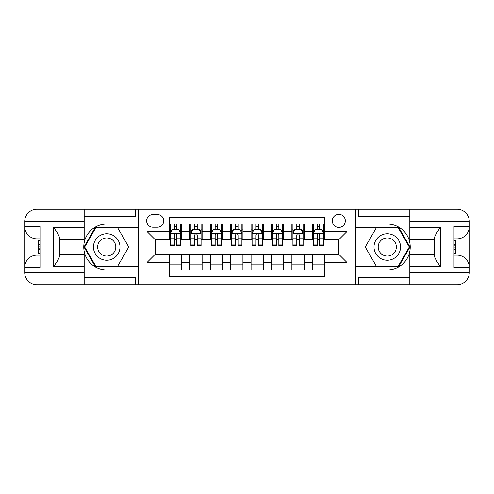 <?xml version="1.0" encoding="UTF-8"?>
<svg xmlns="http://www.w3.org/2000/svg" width="494" height="494" viewBox="0 0 494 494"><rect width="100%" height="100%" fill="white"/><g stroke="black" fill="none" stroke-linecap="round" stroke-linejoin="round"><path stroke-width="0.74" d="M338.816 214.353A6.527 6.527 0 0 0 332.289 220.886A6.527 6.527 0 0 0 338.816 227.413A6.527 6.527 0 0 0 345.349 220.886A6.527 6.527 0 0 0 338.816 214.353M84.178 277.4L135.189 277.4L135.189 284.748L409.822 284.748L409.822 272.503L457.055 272.503L457.055 267.402L453.998 267.402L453.998 226.598L457.055 226.598L457.055 221.497L409.822 221.497L409.822 227.512L440.426 227.512L440.426 266.488C437.165 262.295 435.121 258.757 434.306 255.886L434.306 238.114C435.121 235.237 437.165 231.705 440.426 227.512M324.533 224.048L312.294 224.048L312.294 231.495L304.131 231.495L304.131 239.652L312.294 239.652L312.294 231.495M304.131 231.495L304.131 224.048L291.886 224.048L291.886 231.495L283.729 231.495L283.729 239.652L291.886 239.652L291.886 231.495M283.729 231.495L283.729 224.048L271.484 224.048L271.484 231.495L263.321 231.495L263.321 239.652L271.484 239.652L271.484 231.495M263.321 231.495L263.321 224.048L251.082 224.048L251.082 231.495L242.918 231.495L242.918 239.652L251.082 239.652L251.082 231.495M242.918 231.495L242.918 224.048L230.679 224.048L230.679 231.495L222.516 231.495L222.516 239.652L230.679 239.652L230.679 231.495M222.516 231.495L222.516 224.048L210.271 224.048L210.271 231.495L202.114 231.495L202.114 239.652L210.271 239.652L210.271 231.495M202.114 231.495L202.114 224.048L189.869 224.048L189.869 239.652L181.706 239.652L181.706 224.048L169.467 224.048M169.467 269.952L181.706 269.952L181.706 254.348L189.869 254.348L189.869 269.952L202.114 269.952L202.114 254.348L210.271 254.348L210.271 262.505L202.114 262.505M210.271 262.505L210.271 269.952L222.516 269.952L222.516 254.348L230.679 254.348L230.679 262.505L222.516 262.505M230.679 262.505L230.679 269.952L242.918 269.952L242.918 254.348L251.082 254.348L251.082 262.505L242.918 262.505M251.082 262.505L251.082 269.952L263.321 269.952L263.321 254.348L271.484 254.348L271.484 262.505L263.321 262.505M271.484 262.505L271.484 269.952L283.729 269.952L283.729 254.348L291.886 254.348L291.886 262.505L283.729 262.505M291.886 262.505L291.886 269.952L304.131 269.952L304.131 254.348L312.294 254.348L312.294 262.505L304.131 262.505M152.936 227.209L157.425 227.209A6.323 6.323 0 0 0 163.755 220.886A6.323 6.323 0 0 0 157.425 214.557L152.936 214.557A6.323 6.323 0 0 0 146.613 220.886A6.323 6.323 0 0 0 152.936 227.209M409.822 216.6L358.811 216.6L358.811 209.252L355.143 209.252L355.143 284.748M355.143 209.252L84.178 209.252L84.178 221.497L36.945 221.497L36.945 226.598L40.002 226.598L40.002 267.402L36.945 267.402L36.945 272.503L84.178 272.503L84.178 266.488L53.574 266.488L53.574 227.512C56.835 231.705 58.879 235.243 59.694 238.114L59.694 255.886C58.879 258.763 56.835 262.295 53.574 266.488M138.857 284.748L138.857 209.252M324.533 231.495L324.533 217.212L169.467 217.212L169.467 239.652L155.184 239.652L155.184 254.348L169.467 254.348L169.467 276.788L324.533 276.788L324.533 254.348L338.816 254.348L338.816 239.652L324.533 239.652L324.533 231.495L346.979 231.495L346.979 262.505L324.533 262.505M169.467 262.505L147.021 262.505L147.021 231.495L169.467 231.495M312.294 262.505L312.294 269.952L324.533 269.952M169.467 229.148L170.486 229.148M174.363 229.148L176.809 229.148M180.687 229.148L181.706 229.148M169.467 239.448L170.486 239.448M174.363 239.448L176.809 239.448M180.687 239.448L181.706 239.448M169.467 254.552L181.706 254.552M169.467 264.852L181.706 264.852M189.869 239.448L190.888 239.448M194.766 239.448L197.217 239.448M201.089 239.448L202.114 239.448M189.869 229.148L190.888 229.148M194.766 229.148L197.217 229.148M201.089 229.148L202.114 229.148M189.869 254.552L202.114 254.552M189.869 264.852L202.114 264.852M210.271 254.552L222.516 254.552M210.271 264.852L222.516 264.852M210.271 229.148L211.296 229.148M215.168 229.148L217.619 229.148M221.497 229.148L222.516 229.148M210.271 239.448L211.296 239.448M215.168 239.448L217.619 239.448M221.497 239.448L222.516 239.448M230.679 254.552L242.918 254.552M230.679 264.852L242.918 264.852M230.679 229.148L231.698 229.148M235.576 229.148L238.022 229.148M241.899 229.148L242.918 229.148M230.679 239.448L231.698 239.448M235.576 239.448L238.022 239.448M241.899 239.448L242.918 239.448M251.082 254.552L263.321 254.552M251.082 264.852L263.321 264.852M251.082 229.148L252.101 229.148M255.978 229.148L258.424 229.148M262.302 229.148L263.321 229.148M251.082 239.448L252.101 239.448M255.978 239.448L258.424 239.448M262.302 239.448L263.321 239.448M271.484 254.552L283.729 254.552M271.484 264.852L283.729 264.852M271.484 229.148L272.503 229.148M276.381 229.148L278.832 229.148M282.704 229.148L283.729 229.148M271.484 239.448L272.503 239.448M276.381 239.448L278.832 239.448M282.704 239.448L283.729 239.448M291.886 254.552L304.131 254.552M291.886 264.852L304.131 264.852M291.886 229.148L292.911 229.148M296.783 229.148L299.234 229.148M303.112 229.148L304.131 229.148M291.886 239.448L292.911 239.448M296.783 239.448L299.234 239.448M303.112 239.448L304.131 239.448M312.294 254.552L324.533 254.552M312.294 264.852L324.533 264.852M312.294 229.148L313.313 229.148M317.191 229.148L319.637 229.148M323.514 229.148L324.533 229.148M312.294 239.448L313.313 239.448M317.191 239.448L319.637 239.448M323.514 239.448L324.533 239.448M155.184 239.652L147.021 231.495M155.184 254.348L147.021 262.505M346.979 231.495L338.816 239.652M346.979 262.505L338.816 254.348M176.809 226.697L174.363 226.697M180.687 244.11L176.809 244.11L176.809 245.777L180.687 245.777L180.687 233.329L178.649 229.247L172.523 229.247L170.486 233.329L170.486 245.777L174.363 245.777L174.363 244.11L170.486 244.11M170.486 233.329L170.486 224.048M180.687 233.329L180.687 224.048M174.363 229.247L174.363 224.048M176.809 224.048L176.809 229.247M176.809 244.11L176.809 234.86C175.994 233.285 175.179 233.285 174.363 234.86L174.363 244.11M113.354 235.514A13.264 13.264 0 0 0 95.237 240.368A13.264 13.264 0 0 0 100.091 258.486A13.264 13.264 0 0 0 118.208 253.632A13.264 13.264 0 0 0 113.354 235.514M111.261 239.139A9.077 9.077 0 0 0 98.862 242.461A9.077 9.077 0 0 0 102.184 254.861A9.077 9.077 0 0 0 114.589 251.539A9.077 9.077 0 0 0 111.261 239.139M117.739 266.075L95.706 266.075L84.696 247L95.706 227.925L117.739 227.925L128.755 247L117.739 266.075M393.909 235.514A13.264 13.264 0 0 0 375.792 240.368A13.264 13.264 0 0 0 380.646 258.486A13.264 13.264 0 0 0 398.763 253.632A13.264 13.264 0 0 0 393.909 235.514M391.816 239.139A9.077 9.077 0 0 0 379.411 242.461A9.077 9.077 0 0 0 382.739 254.861A9.077 9.077 0 0 0 395.138 251.539A9.077 9.077 0 0 0 391.816 239.139M398.294 266.075L376.261 266.075L365.245 247L376.261 227.925L398.294 227.925L409.304 247L398.294 266.075M138.653 209.252L138.653 224.048L106.723 224.048A22.952 22.952 0 0 0 83.77 247A22.952 22.952 0 0 0 106.723 269.952L138.653 269.952L138.653 284.748M53.574 227.512L84.178 227.512L84.178 221.497M84.178 227.512L84.178 239.757L59.694 239.757M84.178 272.503L84.178 284.748L36.945 284.748A12.245 12.245 0 0 1 24.7 272.503L24.7 221.497A12.245 12.245 0 0 1 36.945 209.252L84.178 209.252M138.653 224.048L138.653 227.308L95.354 227.308L83.986 247L95.354 266.692L138.653 266.692L138.653 227.308M138.653 266.692L138.653 269.952M59.694 254.243L84.178 254.243L84.178 266.488M135.189 284.748L84.178 284.748M24.7 267.402A12.245 12.245 0 0 1 36.945 255.163A12.245 12.245 0 0 0 24.7 267.402L36.945 267.402L36.945 255.163L40.002 255.163M40.002 238.837L36.945 238.837L36.945 226.598L24.7 226.598A12.245 12.245 0 0 0 36.945 238.837A12.245 12.245 0 0 1 24.7 226.598M135.189 209.252L135.189 216.6L84.178 216.6M40.002 240.72L38.371 240.72L38.371 248.803L40.002 248.803M38.371 246.901L40.002 246.901M38.371 244.654L40.002 244.654M38.371 244.283L40.002 244.283M38.371 248.803L38.371 253.28L40.002 253.28M38.371 249.204L40.002 249.204M355.347 284.748L355.347 269.952L387.277 269.952A22.952 22.952 0 0 0 410.23 247A22.952 22.952 0 0 0 387.277 224.048L355.347 224.048L355.347 209.252M440.426 266.488L409.822 266.488L409.822 272.503M409.822 266.488L409.822 254.243L434.306 254.243M409.822 221.497L409.822 209.252L457.055 209.252A12.245 12.245 0 0 1 469.3 221.497L469.3 272.503A12.245 12.245 0 0 1 457.055 284.748L409.822 284.748M355.347 269.952L355.347 266.692L398.646 266.692L410.014 247L398.646 227.308L355.347 227.308L355.347 266.692M355.347 227.308L355.347 224.048M434.306 239.757L409.822 239.757L409.822 227.512M358.811 209.252L409.822 209.252M469.3 226.598A12.245 12.245 0 0 1 457.055 238.837A12.245 12.245 0 0 0 469.3 226.598L457.055 226.598L457.055 238.837L453.998 238.837M453.998 255.163L457.055 255.163L457.055 267.402L469.3 267.402A12.245 12.245 0 0 0 457.055 255.163A12.245 12.245 0 0 1 469.3 267.402M358.811 284.748L358.811 277.4L409.822 277.4M453.998 253.28L455.629 253.28L455.629 245.197L453.998 245.197M455.629 247.099L453.998 247.099M455.629 249.347L453.998 249.347M455.629 249.717L453.998 249.717M455.629 245.197L455.629 240.72L453.998 240.72M455.629 244.796L453.998 244.796M197.217 226.697L194.766 226.697M201.089 244.11L197.217 244.11L197.217 245.777L201.089 245.777L201.089 233.329L199.051 229.247L192.932 229.247L190.888 233.329L190.888 245.777L194.766 245.777L194.766 244.11L190.888 244.11M190.888 233.329L190.888 224.048M201.089 233.329L201.089 224.048M194.766 229.247L194.766 224.048M197.217 224.048L197.217 229.247M197.217 244.11L197.217 234.86C196.402 233.285 195.581 233.285 194.766 234.86L194.766 244.11M217.619 226.697L215.168 226.697M221.497 244.11L217.619 244.11L217.619 245.777L221.497 245.777L221.497 233.329L219.453 229.247L213.334 229.247L211.296 233.329L211.296 245.777L215.168 245.777L215.168 244.11L211.296 244.11M211.296 233.329L211.296 224.048M221.497 233.329L221.497 224.048M215.168 229.247L215.168 224.048M217.619 224.048L217.619 229.247M217.619 244.11L217.619 234.86C216.804 233.285 215.989 233.285 215.168 234.86L215.168 244.11M238.022 226.697L235.576 226.697M241.899 244.11L238.022 244.11L238.022 245.777L241.899 245.777L241.899 233.329L239.862 229.247L233.736 229.247L231.698 233.329L231.698 245.777L235.576 245.777L235.576 244.11L231.698 244.11M231.698 233.329L231.698 224.048M241.899 233.329L241.899 224.048M235.576 229.247L235.576 224.048M238.022 224.048L238.022 229.247M238.022 244.11L238.022 234.86C237.206 233.285 236.391 233.285 235.576 234.86L235.576 244.11M258.424 226.697L255.978 226.697M262.302 244.11L258.424 244.11L258.424 245.777L262.302 245.777L262.302 233.329L260.264 229.247L254.138 229.247L252.101 233.329L252.101 245.777L255.978 245.777L255.978 244.11L252.101 244.11M252.101 233.329L252.101 224.048M262.302 233.329L262.302 224.048M255.978 229.247L255.978 224.048M258.424 224.048L258.424 229.247M258.424 244.11L258.424 234.86C257.609 233.285 256.794 233.285 255.978 234.86L255.978 244.11M278.832 226.697L276.381 226.697M282.704 244.11L278.832 244.11L278.832 245.777L282.704 245.777L282.704 233.329L280.666 229.247L274.547 229.247L272.503 233.329L272.503 245.777L276.381 245.777L276.381 244.11L272.503 244.11M272.503 233.329L272.503 224.048M282.704 233.329L282.704 224.048M276.381 229.247L276.381 224.048M278.832 224.048L278.832 229.247M278.832 244.11L278.832 234.86C278.017 233.285 277.196 233.285 276.381 234.86L276.381 244.11M299.234 226.697L296.783 226.697M303.112 244.11L299.234 244.11L299.234 245.777L303.112 245.777L303.112 233.329L301.068 229.247L294.949 229.247L292.911 233.329L292.911 245.777L296.783 245.777L296.783 244.11L292.911 244.11M292.911 233.329L292.911 224.048M303.112 233.329L303.112 224.048M296.783 229.247L296.783 224.048M299.234 224.048L299.234 229.247M299.234 244.11L299.234 234.86C298.419 233.285 297.604 233.285 296.783 234.86L296.783 244.11M319.637 226.697L317.191 226.697M323.514 244.11L319.637 244.11L319.637 245.777L323.514 245.777L323.514 233.329L321.477 229.247L315.351 229.247L313.313 233.329L313.313 245.777L317.191 245.777L317.191 244.11L313.313 244.11M313.313 233.329L313.313 224.048M323.514 233.329L323.514 224.048M317.191 229.247L317.191 224.048M319.637 224.048L319.637 229.247M319.637 244.11L319.637 234.86C318.821 233.285 318.006 233.285 317.191 234.86L317.191 244.11M189.869 262.505L181.706 262.505M189.869 231.495L181.706 231.495M180.637 233.23L170.535 233.23M170.486 230.371L171.968 230.371M179.211 230.371L180.687 230.371M174.363 238.059L170.486 238.059M180.687 238.059L176.809 238.059M176.809 228L174.363 228M36.945 209.252A12.245 12.245 0 0 0 24.7 221.497L36.945 221.497L36.945 209.252M36.945 284.748L36.945 272.503L24.7 272.503A12.245 12.245 0 0 0 36.945 284.748M457.055 284.748A12.245 12.245 0 0 0 469.3 272.503L457.055 272.503L457.055 284.748M457.055 209.252L457.055 221.497L469.3 221.497A12.245 12.245 0 0 0 457.055 209.252M201.039 233.23L190.943 233.23M190.888 230.371L192.37 230.371M199.613 230.371L201.089 230.371M194.766 238.059L190.888 238.059M201.089 238.059L197.217 238.059M197.217 228L194.766 228M221.442 233.23L211.346 233.23M211.296 230.371L212.772 230.371M220.015 230.371L221.497 230.371M215.168 238.059L211.296 238.059M221.497 238.059L217.619 238.059M217.619 228L215.168 228M241.85 233.23L231.748 233.23M231.698 230.371L233.174 230.371M240.417 230.371L241.899 230.371M235.576 238.059L231.698 238.059M241.899 238.059L238.022 238.059M238.022 228L235.576 228M262.252 233.23L252.15 233.23M252.101 230.371L253.583 230.371M260.826 230.371L262.302 230.371M255.978 238.059L252.101 238.059M262.302 238.059L258.424 238.059M258.424 228L255.978 228M282.654 233.23L272.558 233.23M272.503 230.371L273.985 230.371M281.228 230.371L282.704 230.371M276.381 238.059L272.503 238.059M282.704 238.059L278.832 238.059M278.832 228L276.381 228M303.057 233.23L292.961 233.23M292.911 230.371L294.387 230.371M301.63 230.371L303.112 230.371M296.783 238.059L292.911 238.059M303.112 238.059L299.234 238.059M299.234 228L296.783 228M323.465 233.23L313.363 233.23M313.313 230.371L314.789 230.371M322.032 230.371L323.514 230.371M317.191 238.059L313.313 238.059M323.514 238.059L319.637 238.059M319.637 228L317.191 228"/></g></svg>
